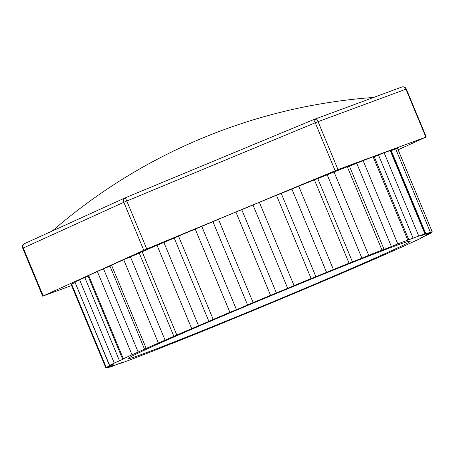 <?xml version="1.0" encoding="UTF-8"?>
<svg xmlns="http://www.w3.org/2000/svg" width="455" height="455" viewBox="0 0 455 455"><rect width="100%" height="100%" fill="white"/><g stroke="black" fill="none" stroke-linecap="round" stroke-linejoin="round"><path stroke-width="0.68" d="M401.589 87.104A3.612 3.208 69.7 0 1 401.725 87.053L313.848 119.54A3.612 3.612 0 0 0 313.717 119.591L315.23 122.787L318.051 121.661A3.612 3.208 -110.3 0 0 313.848 119.54A3.612 3.208 -110.3 0 0 313.723 119.591L125.267 197.817A3.612 3.612 0 0 0 125.159 197.862A3.612 3.037 65.5 0 0 123.834 202.276L126.786 201.013L125.273 197.811A3.612 3.037 65.5 0 0 125.159 197.862L24.587 243.596A3.612 3.612 0 0 0 22.75 248.271L23.262 248.015A3.612 3.037 -114.5 0 1 24.587 243.596L24.587 243.596A3.612 3.037 -114.5 0 1 24.695 243.55M71.572 285.552L43.214 295.949L146.737 248.948L338.002 169.59L425.874 137.103L398.108 149.809M397.795 243.925L363.118 160.621L356.697 163.231L391.374 246.536L397.795 243.925A176.898 3.68 -22.6 0 1 407.799 240.109L418.782 236.054A176.898 3.68 -22.6 0 1 424.913 233.898L421.387 235.644L430.362 232.192A176.898 3.68 -22.6 0 1 432.239 231.834L425.789 234.808L431.818 232.585A176.898 3.68 -22.6 0 1 429.321 234.046L419.931 238.232L423.053 237.209A176.898 3.68 -22.6 0 1 416.336 240.394L404.614 245.774A176.898 3.68 -22.6 0 1 394.104 250.483L377.667 257.735A176.898 3.68 -22.6 0 1 364.023 263.678L343.9 272.346A176.898 3.68 -22.6 0 1 327.975 279.148L305.441 288.692A176.898 3.68 -22.6 0 1 288.237 295.921L264.702 305.743A176.898 3.68 -22.6 0 1 247.298 312.943L224.235 322.424A176.898 3.68 -22.6 0 1 207.736 329.147L186.601 337.69A176.898 3.68 -22.6 0 1 172.03 343.514L169.385 344.407M391.374 246.536L383.537 249.641L384.037 249.34L349.36 166.03L347.301 166.775L381.978 250.079L384.037 249.34M368.726 255.312L334.05 172.007L327.219 174.834L361.896 258.139L368.726 255.312A176.898 3.68 -22.6 0 1 381.978 250.079M361.896 258.139L352.466 261.915L317.789 178.605L327.219 174.834M333.407 269.508L298.73 186.197L291.917 189.058L326.593 272.363L333.407 269.508A176.898 3.68 -22.6 0 1 349.065 263.178L352.466 261.904M326.593 272.363L315.912 276.72L281.236 193.409L291.917 189.058M294.044 285.609L259.367 202.299L253.003 205.012L287.685 288.316L294.044 285.609A176.898 3.68 -22.6 0 1 311.129 278.585L315.912 276.72M287.685 288.316L276.418 292.98L241.742 209.675L253.003 205.012M253.122 302.603L218.445 219.299L212.929 221.693L247.605 304.998L253.122 302.603A176.898 3.68 -22.6 0 1 270.56 295.329L276.418 292.98M247.605 304.998L236.469 309.679L201.792 226.374L212.929 221.693M213.202 319.433L178.525 236.128L174.208 238.056L208.885 321.361L213.202 319.433A176.898 3.68 -22.6 0 1 229.9 312.363L236.469 309.679M208.885 321.361L198.573 325.763L163.897 242.458L174.208 238.056M169.402 344.452L154.148 350.583A176.898 3.68 -22.6 0 1 142.426 355.139L128.924 360.286A176.898 3.68 -22.6 0 1 120.791 363.295L122.918 362.146L112.51 366.201A176.898 3.68 -22.6 0 1 108.472 367.469L113.449 365.109L105.941 367.947A176.898 3.68 -22.6 0 1 105.844 367.885A176.898 3.68 -22.6 0 1 106.254 367.395L114.182 363.807L109.627 365.422A176.898 3.68 -22.6 0 1 114.268 363.079L125.074 358.312L123.333 358.773A176.898 3.68 -22.6 0 1 132.018 354.792L146.209 348.433A176.898 3.68 -22.6 0 1 158.38 343.059L176.802 335.039A176.898 3.68 -22.6 0 1 191.709 328.612L198.573 325.763M144.303 353.45A152.84 3.179 -22.6 0 1 128.054 358.637A152.84 3.179 -22.6 0 1 267.938 296.967A152.84 3.179 -22.6 0 1 410.262 241.167A152.84 3.179 -22.6 0 1 303.616 288.902A152.84 3.179 -22.6 0 1 144.303 353.45M356.697 163.231L349.417 166.166M298.73 186.197A176.898 3.68 -22.6 0 1 314.388 179.873L317.789 178.599M259.367 202.299A176.898 3.68 -22.6 0 1 276.452 195.28L281.236 193.409M218.445 219.299A176.898 3.68 -22.6 0 1 235.883 212.024L241.742 209.675M178.525 236.128A176.898 3.68 -22.6 0 1 195.223 229.058L201.792 226.374M173.907 336.376L139.23 253.071L142.125 251.729A176.898 3.68 -22.6 0 1 157.032 245.308L163.897 242.458M139.253 253.122L123.703 259.754L158.38 343.059M144.559 349.224L109.882 265.919L111.526 265.123A176.898 3.68 -22.6 0 1 123.703 259.754M109.951 266.084L97.342 271.487L132.018 354.792M122.622 359.149L87.94 275.838L88.657 275.468A176.898 3.68 -22.6 0 1 97.342 271.487M88.054 276.105L79.591 279.774L114.268 363.079M109.473 365.519L74.95 282.111A176.898 3.68 -22.6 0 1 79.591 279.774M105.844 367.885L71.168 284.574A176.898 3.68 -22.6 0 1 71.577 284.085L74.938 282.561M390.68 150.832L395.685 148.887A176.898 3.68 -22.6 0 1 397.562 148.529L432.239 231.834M374.232 156.708L384.105 152.743A176.898 3.68 -22.6 0 1 390.236 150.594L390.544 150.514L425.22 233.819M334.05 172.007A176.898 3.68 -22.6 0 1 347.301 166.775M363.118 160.621A176.898 3.68 -22.6 0 1 373.123 156.804L374.129 156.469L408.806 239.779M43.214 295.949L23.262 248.015L123.834 202.276L143.786 250.21M146.737 248.948L126.786 201.013L315.23 122.787L335.181 170.722M338.002 169.59L318.051 121.661L406.309 89.049A3.612 3.612 0 0 0 401.725 87.053A3.612 3.208 69.7 0 1 405.923 89.174L425.874 137.103M314.388 179.873L349.065 263.178M276.452 195.28L311.129 278.585M235.883 212.024L270.56 295.329M195.223 229.058L229.9 312.363M157.032 245.308L191.709 328.612M176.802 335.039L142.125 251.729M165.114 340.226L130.437 256.916M146.209 348.433L111.526 265.123M138.195 352.147L103.518 268.842M123.333 358.773L88.657 275.468M119.5 360.792L84.823 277.487M109.627 365.422L74.95 282.111M71.577 284.085L106.254 367.395M430.362 232.192L395.685 148.887M391.243 150.605L425.92 233.915M390.236 150.594L424.913 233.898M418.782 236.054L384.105 152.743M373.123 156.804L407.799 240.109M378.492 154.984L413.168 238.289M313.717 119.591L125.273 197.811M426.261 136.983L406.309 89.049M42.702 296.205L22.75 248.271M108.364 367.486L108.216 367.122M120.177 363.482L120.063 363.198M423.309 236.685L423.434 236.992M431.676 232.147L431.846 232.556M432.25 231.84L397.573 148.529M373.623 97.438A551.176 551.176 0 0 0 52.325 230.986"/></g></svg>
